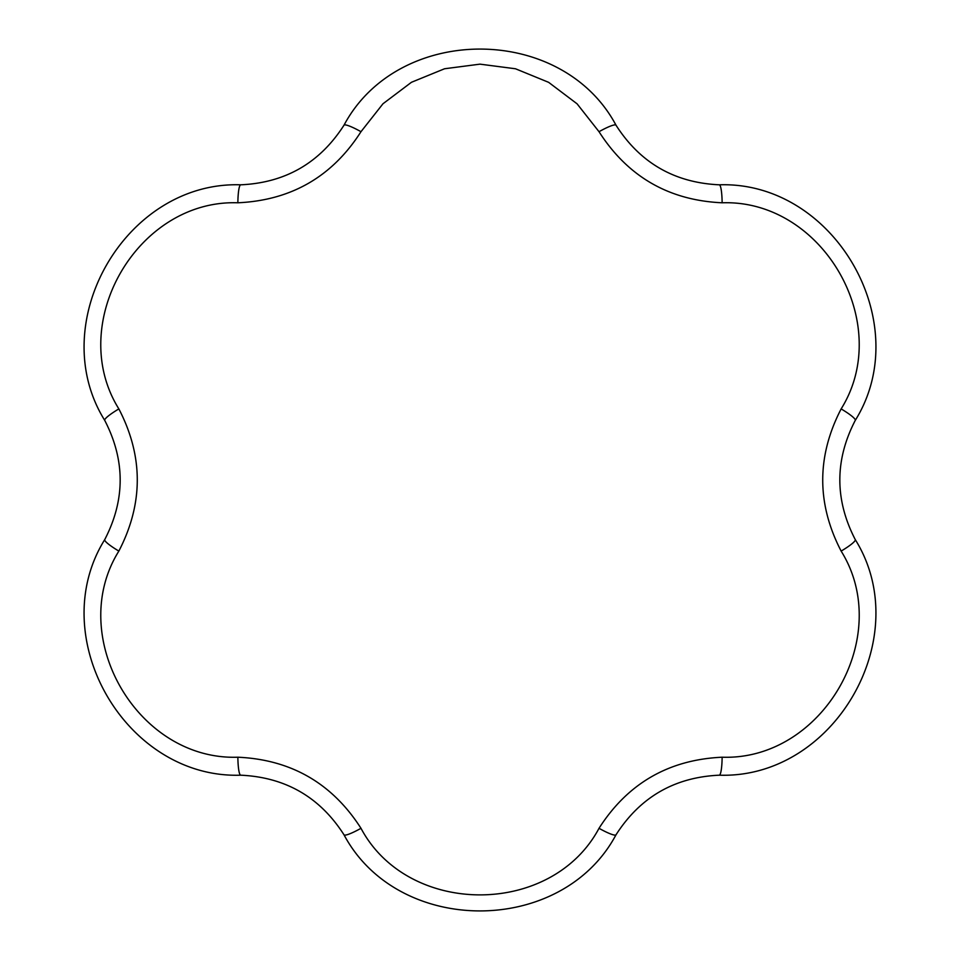 <?xml version="1.0" encoding="UTF-8"?>
<svg xmlns="http://www.w3.org/2000/svg" width="960" height="960" viewBox="0 0 960 960"><rect width="100%" height="100%" fill="white"/><g stroke="black" fill="none" stroke-linecap="round" stroke-linejoin="round"><path stroke-width="1.44" d="M599.016 828.3A21.6 3.168 30.8 0 0 615.996 834.816C561.936 936.192 398.22 936.384 344.004 834.816C319.92 797.136 285.492 777.264 240.72 775.188C125.892 779.052 43.86 637.368 104.724 539.628C125.316 499.932 125.316 460.176 104.724 420.372C43.956 322.86 125.652 180.984 240.72 184.812C285.396 182.796 319.824 162.924 344.004 125.184A21.6 3.168 30.8 0 1 360.984 131.7C332.268 176.628 291.228 200.328 237.864 202.788C137.496 199.272 65.544 323.52 118.86 408.912C143.412 456.252 143.412 503.64 118.86 551.088C65.628 636.264 137.256 760.692 237.864 757.212C291.132 759.624 332.172 783.312 360.984 828.3C408.144 916.98 551.712 917.172 599.016 828.3C627.732 783.372 668.772 759.672 722.136 757.212C822.504 760.728 894.456 636.48 841.14 551.088C816.588 503.748 816.588 456.36 841.14 408.912C894.372 323.736 822.744 199.308 722.136 202.788C668.868 200.376 627.828 176.688 599.016 131.7L577.08 103.824L548.628 82.332L515.496 68.772L480 64.152L444.552 68.76L411.456 82.284L382.98 103.764L360.984 131.7M104.724 420.372A21.6 3.168 -29.2 0 1 118.86 408.912M240.72 184.812A21.6 3.168 89.2 0 0 237.864 202.788M841.14 408.912A21.6 3.168 29.2 0 1 855.276 420.372C834.684 460.068 834.684 499.824 855.276 539.628C916.044 637.14 834.348 779.016 719.28 775.188C674.604 777.204 640.176 797.076 615.996 834.816M722.136 202.788A21.6 3.168 -89.2 0 0 719.28 184.812C834.108 180.948 916.14 322.632 855.276 420.372M841.14 551.088A21.6 3.168 -29.2 0 0 855.276 539.628M104.724 539.628A21.6 3.168 29.2 0 0 118.86 551.088M722.136 757.212A21.6 3.168 89.2 0 1 719.28 775.188M240.72 775.188A21.6 3.168 -89.2 0 1 237.864 757.212M344.004 834.816A21.6 3.168 -30.8 0 0 360.984 828.3M599.016 131.7A21.6 3.168 -30.8 0 1 615.996 125.184C640.08 162.864 674.508 182.736 719.28 184.812M344.004 125.184C398.064 23.808 561.78 23.616 615.996 125.184"/></g></svg>
